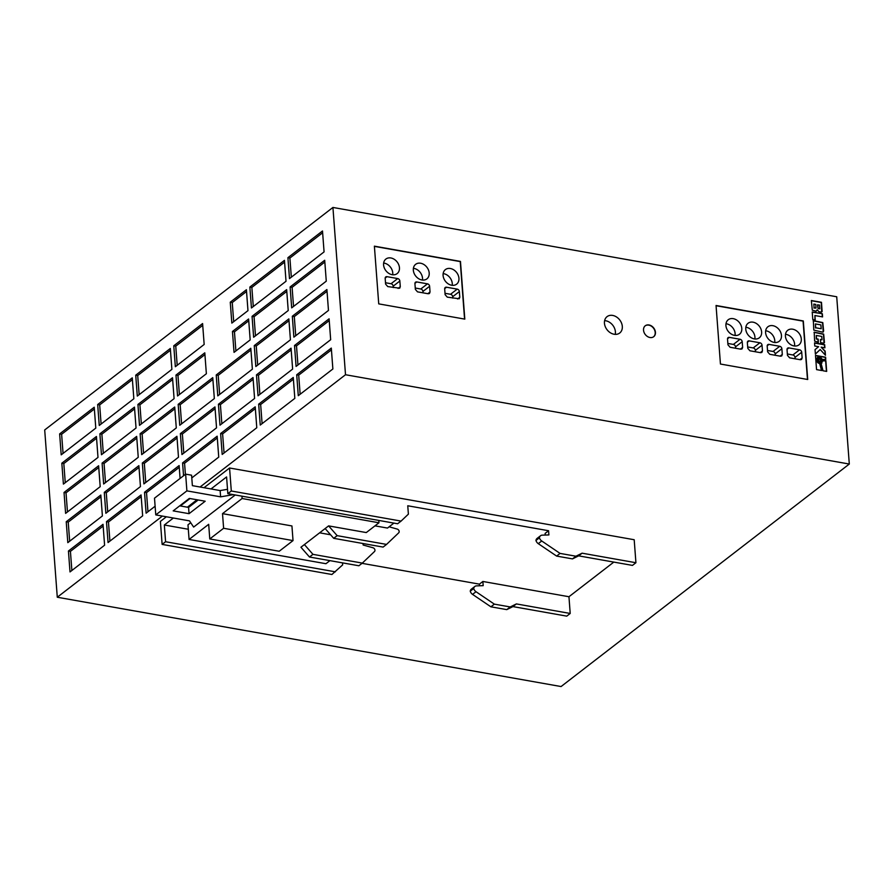 <?xml version="1.0" encoding="UTF-8"?>
<svg xmlns="http://www.w3.org/2000/svg" width="894" height="894" viewBox="0 0 894 894"><rect width="100%" height="100%" fill="white"/><g stroke="black" fill="none" stroke-linecap="round" stroke-linejoin="round"><path stroke-width="1.34" d="M612.681 315.426A10.348 8.012 52.3 0 0 607.06 316.644A10.348 8.012 52.3 0 0 605.249 326.601A10.348 8.012 52.3 0 0 614.089 334.244A10.348 8.012 52.3 0 0 619.71 333.026A10.348 8.012 52.3 0 0 621.52 323.069A10.348 8.012 52.3 0 0 612.681 315.426M615.228 334.367A10.348 8.012 52.3 0 0 605.763 320.767A10.348 8.012 52.3 0 0 604.623 320.644M450.386 268.513A9.197 7.118 52.3 0 0 445.391 269.597A9.197 7.118 52.3 0 0 443.793 278.447A9.197 7.118 52.3 0 0 451.649 285.242A9.197 7.118 52.3 0 0 456.633 284.158A9.197 7.118 52.3 0 0 458.242 275.307A9.197 7.118 52.3 0 0 450.386 268.513M452.196 285.32A9.197 7.118 52.3 0 0 443.703 273.676A9.197 7.118 52.3 0 0 443.145 273.598M420.638 263.238A9.197 7.118 52.3 0 0 415.643 264.322A9.197 7.118 52.3 0 0 414.034 273.173A9.197 7.118 52.3 0 0 421.89 279.967A9.197 7.118 52.3 0 0 426.885 278.883A9.197 7.118 52.3 0 0 428.494 270.033A9.197 7.118 52.3 0 0 420.638 263.238M422.449 280.046A9.197 7.118 52.3 0 0 413.944 268.401A9.197 7.118 52.3 0 0 413.397 268.323M390.879 257.964A9.197 7.118 52.3 0 0 385.895 259.048A9.197 7.118 52.3 0 0 384.286 267.898A9.197 7.118 52.3 0 0 392.142 274.693A9.197 7.118 52.3 0 0 397.137 273.609A9.197 7.118 52.3 0 0 398.746 264.758A9.197 7.118 52.3 0 0 390.879 257.964M392.689 274.771A9.197 7.118 52.3 0 0 384.197 263.127A9.197 7.118 52.3 0 0 383.649 263.048M733.225 318.655A9.197 7.118 52.3 0 0 728.241 319.739A9.197 7.118 52.3 0 0 726.632 328.59A9.197 7.118 52.3 0 0 734.488 335.384A9.197 7.118 52.3 0 0 739.483 334.3A9.197 7.118 52.3 0 0 741.081 325.45A9.197 7.118 52.3 0 0 733.225 318.655M735.036 335.462A9.197 7.118 52.3 0 0 726.543 323.818A9.197 7.118 52.3 0 0 725.995 323.74M753.061 322.175A9.197 7.118 52.3 0 0 748.077 323.259A9.197 7.118 52.3 0 0 746.468 332.099A9.197 7.118 52.3 0 0 754.324 338.904A9.197 7.118 52.3 0 0 759.308 337.82A9.197 7.118 52.3 0 0 760.917 328.97A9.197 7.118 52.3 0 0 753.061 322.175M754.871 338.982A9.197 7.118 52.3 0 0 746.378 327.338A9.197 7.118 52.3 0 0 745.819 327.26M792.732 329.204A9.197 7.118 52.3 0 0 787.737 330.288A9.197 7.118 52.3 0 0 786.128 339.139A9.197 7.118 52.3 0 0 793.995 345.933A9.197 7.118 52.3 0 0 798.979 344.849A9.197 7.118 52.3 0 0 800.588 335.999A9.197 7.118 52.3 0 0 792.732 329.204M794.542 346.012A9.197 7.118 52.3 0 0 786.049 334.367A9.197 7.118 52.3 0 0 785.491 334.289M772.897 325.684A9.197 7.118 52.3 0 0 767.901 326.768A9.197 7.118 52.3 0 0 766.303 335.619A9.197 7.118 52.3 0 0 774.159 342.413A9.197 7.118 52.3 0 0 779.143 341.329A9.197 7.118 52.3 0 0 780.753 332.479A9.197 7.118 52.3 0 0 772.897 325.684M774.707 342.491A9.197 7.118 52.3 0 0 766.214 330.847A9.197 7.118 52.3 0 0 765.655 330.769M649.01 324.969A6.895 5.342 52.3 0 0 645.267 325.774A6.895 5.342 52.3 0 0 644.06 332.412A6.895 5.342 52.3 0 0 649.96 337.507A6.895 5.342 52.3 0 0 653.704 336.703A6.895 5.342 52.3 0 0 654.911 330.065A6.895 5.342 52.3 0 0 649.01 324.969M653.581 336.781A6.895 5.342 52.3 0 0 654.643 330.154A6.895 5.342 52.3 0 0 648.787 325.137A6.895 5.342 52.3 0 0 645.155 325.863M819.496 358.259A2.201 1.71 52.3 0 0 819.798 362.271A2.201 1.71 52.3 0 0 819.496 358.259M820.871 362.092A2.201 1.71 52.3 0 0 818.189 358.617M230.261 302.194L231.837 323.103L247.973 310.643L246.409 289.734L230.261 302.194L232.25 302.541L246.543 291.511M233.692 321.672L232.25 302.541M202.592 323.55L173.771 345.799L175.347 366.719L204.167 344.458L202.592 323.55M202.726 325.338L175.76 346.157L173.771 345.799M175.76 346.157L177.191 365.288M248.744 320.778L234.452 331.819L232.462 331.462L234.038 352.37L250.175 339.91L248.61 319.002L232.462 331.462M235.893 350.951L234.452 331.819M204.793 352.828L175.973 375.078L177.548 395.986L206.369 373.737L204.793 352.828M204.927 354.605L177.962 375.424L175.973 375.078M177.962 375.424L179.392 394.556M200.055 487.018L345.509 374.731L849.3 464.042L561.074 686.547L57.283 597.237L162.406 516.073M345.509 374.731L332.926 207.453L44.7 429.958L57.283 597.237M292.316 316.241L293.88 337.15L328.467 310.442L326.902 289.533L292.316 316.241L294.294 316.588L295.735 335.719M287.913 257.684L289.488 278.604L324.075 251.896L322.499 230.987L287.913 257.684L289.891 258.042L291.332 277.174M290.114 286.963L291.679 307.871L326.276 281.174L324.701 260.266L290.114 286.963L292.092 287.309L293.534 306.441M296.719 374.787L298.283 395.696L332.87 368.987L331.305 348.079L296.719 374.787L298.697 375.134L300.138 394.265M294.517 345.509L296.082 366.417L330.668 339.72L329.104 318.812L294.517 345.509L296.495 345.866L297.937 364.987M258.668 404.155L260.243 425.063L294.83 398.366L293.254 377.458L258.668 404.155L260.657 404.501L262.087 423.633M252.063 316.331L253.639 337.239L288.226 310.542L286.65 289.634L252.063 316.331L254.052 316.688L255.483 335.82M254.265 345.609L255.84 366.518L290.427 339.821L288.851 318.901L254.265 345.609L256.254 345.956L257.684 365.087M256.466 374.877L258.042 395.796L292.629 369.088L291.053 348.179L256.466 374.877L258.455 375.234L259.886 394.366M220.628 433.523L222.193 454.431L256.779 427.734L255.215 406.826L220.628 433.523L222.606 433.881L224.048 453.012M218.427 404.256L219.991 425.164L254.578 398.456L253.013 377.547L218.427 404.256L220.405 404.602L221.846 423.734M216.225 374.977L217.79 395.886L252.376 369.188L250.812 348.28L216.225 374.977L218.203 375.335L219.645 394.466M178.174 404.356L179.75 425.265L214.337 398.556L212.761 377.648L178.174 404.356L180.163 404.703L181.594 423.834M180.376 433.624L181.951 454.532L216.538 427.835L214.962 406.926L180.376 433.624L182.365 433.981L183.795 453.102M191.797 477.91L218.739 457.102L217.164 436.194L182.577 462.902L183.549 475.753M104.285 492.37L105.861 513.279L140.447 486.582L138.872 465.662L104.285 492.37L106.263 492.717L107.705 511.849M64.033 492.471L65.608 513.379L100.195 486.671L98.619 465.763L64.033 492.471L66.022 492.817L67.463 511.949M61.831 463.193L63.407 484.101L97.994 457.404L96.429 436.495L61.831 463.193L63.82 463.55L65.262 482.671M59.641 433.914L61.205 454.834L95.792 428.125L94.228 407.217L59.641 433.914L61.619 434.272L63.061 453.403M68.436 551.017L70.011 571.925L104.598 545.217L103.022 524.309L68.436 551.017L70.425 551.363L71.866 570.495M66.234 521.738L67.81 542.647L102.397 515.95L100.821 495.041L66.234 521.738L68.223 522.096L69.665 541.216M249.862 287.063L251.438 307.972L286.024 281.264L284.448 260.355L249.862 287.063L251.851 287.41L253.281 306.541M135.732 375.178L137.296 396.087L171.883 369.378L170.318 348.47L135.732 375.178L137.71 375.525L139.151 394.656M102.084 463.092L103.659 484L138.246 457.303L136.67 436.395L102.084 463.092L104.062 463.45L105.503 482.581M99.882 433.825L101.458 454.733L136.044 428.025L134.469 407.116L99.882 433.825L101.871 434.171L103.302 453.303M97.681 404.546L99.256 425.455L133.843 398.758L132.267 377.849L97.681 404.546L99.67 404.904L101.1 424.024M106.487 521.638L108.062 542.546L142.649 515.849L141.073 494.941L106.487 521.638L108.465 521.995L109.906 541.127M142.336 462.991L143.9 483.911L178.487 457.203L176.923 436.294L142.336 462.991L144.314 463.349L145.756 482.481M180.085 478.424L179.124 465.573L144.526 492.27L146.102 513.178L155.109 506.227M137.933 404.446L139.498 425.354L174.084 398.657L172.52 377.749L137.933 404.446L139.911 404.803L141.353 423.935M140.135 433.724L141.699 454.633L176.286 427.935L174.721 407.016L140.135 433.724L142.112 434.071L143.554 453.202M716.049 305.491L720.441 364.037L807.718 379.503L803.315 320.957L716.049 305.491M374.385 246.163L378.732 303.871L464.813 319.124L460.466 261.417L374.385 246.163M818.971 311.727L821.407 312.107L822.122 311.492L821.485 302.306L811.361 300.518L812.3 310.162L816.133 311.224L817.161 309.816L818.971 311.727M822.346 313.738L812.221 311.95L812.791 319.538L815.239 319.974L814.915 315.537L822.581 316.901L822.346 313.738L812.244 312.174M822.48 332.11L823.642 331.071L822.793 322.578L813.339 320.644L813.797 330.109L822.48 332.11M820.647 342.67L823.743 343.162L824.458 342.514L823.665 334.099L814.211 332.177L814.624 341.128L818.379 342.268L818.144 339.094L816.546 338.815L816.289 335.462L821.754 336.423L821.999 339.776L820.413 339.496L820.647 342.67M818.625 346.693L815.049 349.61L815.395 354.08L820.178 349.532L825.464 355.264L825.151 351.107L821.15 347.14L824.905 347.811L824.67 344.648L814.546 342.86L814.78 346.012L818.625 346.693M820.971 357.723L822.379 359.5L825.777 359.343L825.609 357.209L815.484 355.41L816.557 369.613L821.821 370.552L819.943 363.523L817.529 362.036L816.568 359.723L817.898 357.187L820.971 357.723M821.921 363.009L821.072 363.467L823.028 370.764L826.682 371.412L825.866 360.606L822.726 360.751L821.094 363.545M332.926 207.453L836.717 296.763L849.3 464.042M635.925 562.728L582.106 553.185L575.937 556.213L560.069 553.408L541.73 540.982A4.604 3.554 -127.7 0 1 539.417 537.786A4.604 3.554 -127.7 0 1 540.546 535.741L537.093 538.411A4.604 3.554 52.3 0 0 535.964 540.457A4.604 3.554 52.3 0 0 538.277 543.653L556.616 556.079L572.484 558.884L578.641 555.856L632.46 565.399L635.925 562.728L634.192 539.73L229.568 467.998L204.022 487.711M190.009 498.539L180.387 505.959M166.373 516.777L160.395 521.403L162.127 544.401L165.58 541.73L164.328 525.001L188.31 529.259M826.436 371.368L825.631 360.785L822.726 360.919M821.53 370.496L819.72 363.702L817.809 362.74L816.468 360.606L816.479 358.706L817.585 357.365M825.531 359.354L825.385 357.376L815.507 355.633M820.636 361.388L820.491 359.466L818.658 359.142L818.803 361.064L820.636 361.388L818.803 361.064M818.58 361.243L818.658 359.142M824.659 347.766L824.436 344.827L814.568 343.084M825.196 354.974L824.927 351.286L821.15 347.14M815.384 354.046L820.178 349.532M821.999 339.776L820.424 339.72M818.133 342.223L817.909 339.273L816.311 338.994L816.289 335.462M824.033 343.072L823.43 334.278L814.009 332.344M823.218 332.043L822.569 322.756L813.149 320.823M821.173 328.746L820.882 324.902L815.429 323.93L815.708 327.774L821.173 328.746L815.708 327.774M815.484 327.953L815.429 323.93M822.335 316.856L822.111 313.917M814.993 319.929L814.915 315.537M816.334 311.123L817.161 309.816M821.709 312.028L821.251 302.485L811.383 300.742M817.731 304.765L818.088 308.352L819.753 308.754L819.485 305.066L817.507 304.932L817.988 308.072M818.379 308.721L819.753 308.754M815.786 304.418L813.842 304.072L814.121 307.838L815.999 308.039L815.786 304.418M814.121 307.838L813.842 304.072M813.886 308.005L815.63 308.095M327.036 291.31L294.294 316.588M322.633 232.764L289.891 258.042M324.835 262.043L292.092 287.309M331.439 349.856L298.697 375.134M329.238 320.588L296.495 345.866M293.388 379.235L260.657 404.501M286.784 291.41L254.052 316.688M288.986 320.689L256.254 345.956M291.187 349.956L258.455 375.234M255.349 408.603L222.606 433.881M253.147 379.335L220.405 404.602M250.946 350.057L218.203 375.335M212.895 379.425L180.163 404.703M215.096 408.703L182.365 433.981M217.298 437.982L184.566 463.248L182.577 462.902M184.566 463.248L185.393 474.323M139.006 467.45L106.263 492.717M98.753 467.54L66.022 492.817M96.552 438.272L63.82 463.55M94.362 408.994L61.619 434.272M103.156 526.097L70.425 551.363M100.955 496.818L68.223 522.096M284.583 262.143L251.851 287.41M170.452 350.258L137.71 375.525M136.804 438.172L104.062 463.45M134.603 408.904L101.871 434.171M132.401 379.626L99.67 404.904M141.207 496.718L108.465 521.995M177.057 438.071L144.314 463.349M179.247 467.35L146.515 492.616L144.526 492.27M146.515 492.616L147.957 511.748M172.654 379.525L139.911 404.803M174.855 408.804L142.112 434.071M464.567 319.091L460.242 261.596L374.407 246.386M385.18 278.414L385.605 284.113L387.75 286.583L399.696 288.214L400.288 286.717L399.853 281.018A2.302 1.777 52.3 0 0 397.718 278.57L387.001 276.671A2.302 1.777 52.3 0 0 385.18 278.414M414.928 283.689L415.364 289.388L417.509 291.857L428.215 293.757L429.455 293.489L430.036 291.992L429.612 286.292A2.302 1.777 52.3 0 0 427.466 283.845L416.76 281.945A2.302 1.777 52.3 0 0 414.928 283.689M444.687 288.963L445.111 294.662L447.257 297.132L459.203 298.764L459.795 297.266L459.36 291.567A2.302 1.777 52.3 0 0 457.225 289.12L446.508 287.22A2.302 1.777 52.3 0 0 444.687 288.963M807.472 379.458L803.08 321.136L716.06 305.714M800.309 359.723L801.549 359.455L802.13 357.946L801.706 352.247A2.302 1.777 52.3 0 0 799.56 349.811L788.854 347.911A2.302 1.777 52.3 0 0 787.033 349.655L787.458 355.354L789.603 357.823L800.309 359.723M780.473 356.203L781.714 355.935L782.306 354.437L781.87 348.738A2.302 1.777 52.3 0 0 779.736 346.291L769.019 344.391A2.302 1.777 52.3 0 0 767.197 346.134L767.622 351.834L769.768 354.303L780.473 356.203M747.786 348.314L749.932 350.794L760.638 352.694L761.878 352.415L762.47 350.917L762.034 345.218A2.302 1.777 52.3 0 0 759.9 342.771L749.183 340.882A2.302 1.777 52.3 0 0 747.362 342.614L747.786 348.314M729.348 337.362A2.302 1.777 52.3 0 0 727.526 339.105L727.951 344.805L730.096 347.274L740.813 349.174L742.042 348.906L742.635 347.397L742.199 341.698A2.302 1.777 52.3 0 0 740.064 339.262L729.348 337.362L727.526 338.77M735.617 348.258L735.516 346.861A2.302 1.777 52.3 0 0 733.371 344.425L727.85 343.441M755.452 351.767L755.352 350.381A2.302 1.777 52.3 0 0 753.206 347.934L747.686 346.961M775.288 355.287L775.187 353.901A2.302 1.777 52.3 0 0 773.042 351.454L767.521 350.47M795.124 358.807L795.023 357.41A2.302 1.777 52.3 0 0 792.877 354.974L787.357 353.99M452.777 298.115L452.677 296.73A2.302 1.777 52.3 0 0 450.531 294.282L445.011 293.299M393.271 287.566L393.17 286.181A2.302 1.777 52.3 0 0 391.036 283.733L385.504 282.75M423.03 292.841L422.918 291.455A2.302 1.777 52.3 0 0 420.783 289.008L415.263 288.024M540.546 535.741A4.604 3.554 -127.7 0 1 542.278 535.148L548.894 534.925L548.581 530.734L407.753 505.769L408.39 514.139L401.082 521.09L231.3 490.996L229.568 467.998M173.369 518.017L164.328 525.001M197.004 499.768L187.382 507.2L179.694 505.836M231.3 490.996L227.836 493.667L226.584 476.938L211.018 488.951L220.136 490.571L227.512 489.309M568.953 596.734L570.204 613.463L566.751 616.134L512.933 606.59L506.764 609.619L490.895 606.814L472.557 594.387A4.604 3.554 -127.7 0 1 470.244 591.191A4.604 3.554 -127.7 0 1 471.373 589.146L474.837 586.475A4.604 3.554 -127.7 0 1 476.558 585.883L483.185 585.648L482.872 581.469L568.953 596.734L613.82 562.091M479.53 585.782L479.407 584.14L482.872 581.469M362.036 563.332L479.407 584.14M342.525 562.874L342.67 564.874L331.909 574.496L162.127 544.401M209.777 538.959L223.612 528.276L293.031 540.591L279.196 551.263L209.777 538.959L208.682 524.32L189.081 539.451L325.941 563.712L329.92 560.639M189.081 539.451L187.975 524.823L190.713 522.711M363.02 543.518L363.132 545.005L373.01 547.776A2.291 1.777 -127.7 0 1 374.485 551.542L362.338 563.097L312.956 554.347L304.396 544.569L325.148 528.555L333.708 538.322L383.09 547.083L386.554 544.412L337.161 535.651L328.601 525.884L366.283 532.567L378.967 522.778L378.788 520.431M378.967 522.778L242.106 498.517L241.939 496.17M333.708 538.322L337.161 535.651M235.223 494.974L193.64 527.08L189.483 520.878L155.768 514.899L186.891 490.873L185.639 474.144L191.584 475.195L192.378 485.654L211.018 488.951M198.189 499.981L188.578 507.412L187.382 507.2M319.605 532.824L330.601 534.78M545.251 535.048L545.128 533.405L548.581 530.734M570.204 613.463L516.386 603.919L510.228 606.948L494.36 604.143L476.01 591.716A4.604 3.554 -127.7 0 1 473.708 588.52A4.604 3.554 -127.7 0 1 474.837 586.475M335.362 571.825L165.58 541.73M227.836 493.667L397.618 523.761L401.082 521.09M578.641 555.856L582.106 553.185M572.484 558.884L575.937 556.213M556.616 556.079L560.069 553.408M535.964 540.457L539.417 537.786M512.933 606.59L516.386 603.919M470.244 591.191L473.708 588.52M490.895 606.814L494.36 604.143M506.764 609.619L510.228 606.948M242.106 498.517L222.517 513.648L223.612 528.276M186.891 490.873L220.617 496.841L220.136 490.571M155.768 514.899L154.506 498.17L185.639 474.144M220.617 496.841L233.39 494.65M205.184 501.221L189.047 513.681L173.179 510.876L189.316 498.416L205.184 501.221M189.047 513.681L188.578 507.412M393.908 523.102L387.482 528.063L374.977 525.851M304.396 544.569L300.932 547.24L309.492 557.018L358.885 565.768L362.338 563.097M309.492 557.018L312.956 554.347M389.113 526.801L397.227 529.08A2.291 1.777 -127.7 0 1 398.69 532.846L386.554 544.412M222.517 513.648L291.936 525.951L293.031 540.591M325.148 528.555L328.601 525.884M733.371 344.425L740.064 339.262M735.516 346.861L742.199 341.698M740.422 349.107L742.635 347.397M747.362 342.29L749.183 340.882M753.206 347.934L759.9 342.771M755.352 350.381L762.034 345.218M760.258 352.627L762.47 350.917M780.093 356.136L782.306 354.437M767.197 345.799L769.019 344.391M773.042 351.454L779.736 346.291M775.187 353.901L781.87 348.738M799.929 359.656L802.13 357.946M787.033 349.319L788.854 347.911M792.877 354.974L799.56 349.811M795.023 357.41L801.706 352.247M444.687 288.628L446.508 287.22M450.531 294.282L457.225 289.12M452.677 296.73L459.36 291.567M457.583 298.965L459.795 297.266M385.18 278.079L387.001 276.671M391.036 283.733L397.718 278.57M393.17 286.181L399.853 281.018M398.076 288.416L400.288 286.717M414.928 283.353L416.76 281.945M420.783 289.008L427.466 283.845M422.918 291.455L429.612 286.292M427.835 293.69L430.036 291.992M538.277 543.653L541.73 540.982M472.557 594.387L476.01 591.716"/></g></svg>
